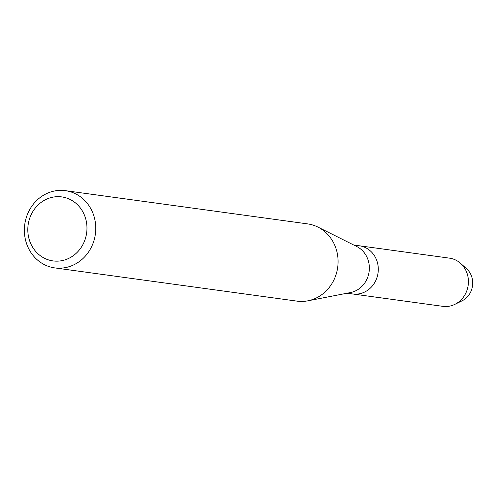 <?xml version="1.0" encoding="UTF-8"?>
<svg xmlns="http://www.w3.org/2000/svg" width="497" height="497" viewBox="0 0 497 497"><rect width="100%" height="100%" fill="white"/><g stroke="black" fill="none" stroke-linecap="round" stroke-linejoin="round"><path stroke-width="0.75" d="M463.446 266.485A19.048 17.414 97.8 0 1 472.15 287.819A19.048 17.414 97.8 0 1 458.563 302.077M65.368 190.662L307.668 223.898A38.983 35.641 97.8 0 1 317.918 227.079L356.778 246.537A24.328 22.241 97.8 0 1 368.644 274.176A24.328 22.241 97.8 0 1 350.466 292.559L307.798 300.834A38.983 35.641 97.8 0 1 297.076 301.139L54.769 267.902A38.983 35.641 97.8 0 1 25.509 220.426A38.983 35.641 97.8 0 1 65.368 190.662A38.983 35.641 97.8 0 1 94.629 238.131A38.983 35.641 97.8 0 1 54.769 267.902M460.514 263.304A24.328 22.241 97.8 0 1 467.708 287.769A24.328 22.241 97.8 0 1 454.879 304.35L462.104 300.803A19.048 17.414 97.8 0 0 472.15 287.819A19.048 17.414 97.8 0 0 466.515 268.666L460.514 263.304A24.328 22.241 97.8 0 0 449.45 258.142L359.325 245.779A24.328 22.241 97.8 0 1 377.583 275.406A24.328 22.241 97.8 0 1 352.715 293.975L347.117 293.211M317.918 227.079A38.983 35.641 97.8 0 1 336.935 271.374A38.983 35.641 97.8 0 1 307.798 300.834M86.024 236.249A32.299 29.528 97.8 0 1 49.961 260.316A32.299 29.528 97.8 0 1 28.751 221.575A32.299 29.528 97.8 0 1 64.809 197.508A32.299 29.528 97.8 0 1 86.024 236.249M454.879 304.35A24.328 22.241 97.8 0 1 442.839 306.338L352.715 293.975A24.328 22.241 97.8 0 0 377.583 275.406A24.328 22.241 97.8 0 0 359.325 245.779L353.727 245.009"/></g></svg>
